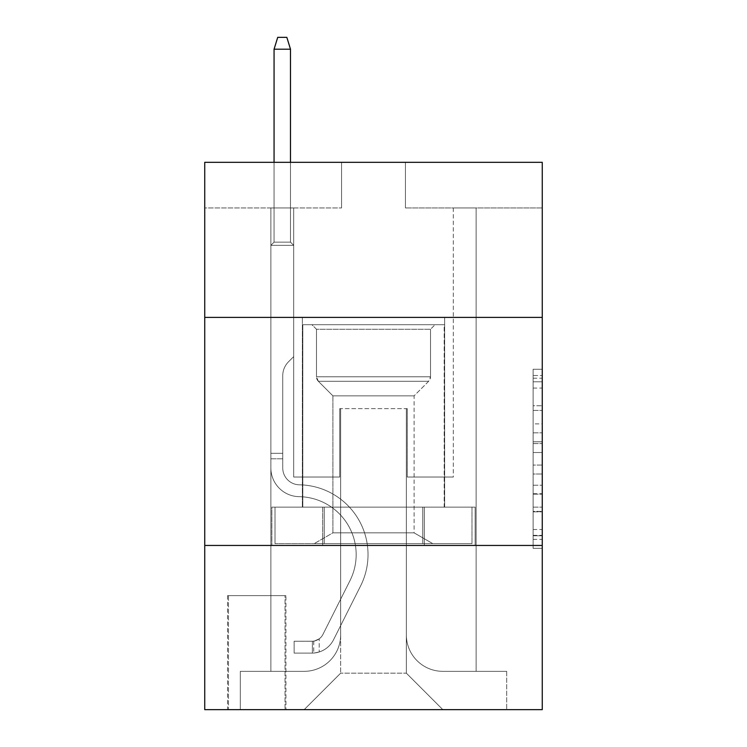 <?xml version="1.0" encoding="UTF-8"?>
<svg xmlns="http://www.w3.org/2000/svg" width="747" height="747" viewBox="0 0 747 747"><rect width="100%" height="100%" fill="white"/><g stroke="black" fill="none" stroke-linecap="round" stroke-linejoin="round"><path stroke-width="0.56" stroke-dasharray="3.73 2.8" d="M533.134 423.876L533.134 452.523L542.257 452.523L542.257 539.381L542.257 378.206L542.257 452.523L533.134 452.523L533.134 375.517L533.134 548.335L533.134 369.251L533.134 535.795L542.257 535.795L533.134 535.795L542.257 535.795L533.134 535.795L533.134 507.148L533.134 548.335L542.257 548.335L542.257 369.251L542.257 535.347L542.257 465.064L533.134 465.064L542.257 465.064L542.257 507.148L542.257 381.792L533.134 381.792L542.257 381.792L542.257 548.335L542.257 378.206L542.257 548.335L533.134 548.335L533.134 369.251L542.257 369.251L542.257 378.206L542.257 369.251L542.257 378.206L542.257 369.251L542.257 375.517L542.257 369.251L533.134 369.251L533.134 381.792L542.257 381.792L533.134 381.792L533.134 423.876L542.257 423.876M444.652 317.4L444.652 507.138L302.348 507.138L444.652 507.138L302.348 507.138L444.652 507.138L444.652 317.4L302.348 317.4L302.348 507.138L302.348 317.4L444.652 317.4M285.924 595.62L227.546 595.62L285.924 595.62L285.924 709.65L227.546 709.65L285.924 709.65M227.546 595.62L227.546 709.65M542.257 441.776L542.257 432.821L542.257 441.776L533.134 441.776L533.134 405.742L533.134 511.844L533.134 485.205L542.257 485.205L533.134 485.205L533.134 548.335L542.257 548.335L533.134 548.335L542.257 548.335L533.134 548.335L533.134 369.251L542.257 369.251L533.134 369.251L542.257 369.251L533.134 369.251L533.134 441.776L542.257 441.776M542.257 545.45L542.257 709.65L204.743 709.65L204.743 545.45L542.257 545.45L542.257 162.323L405.425 162.323L542.257 162.323L542.257 207.937L542.257 162.323L204.743 162.323L341.575 162.323L204.743 162.323L204.743 207.937L341.575 207.937L204.743 207.937L204.743 162.323L204.743 317.4L542.257 317.4L204.743 317.4L204.743 545.45L542.257 545.45L204.743 545.45M270.872 207.937L270.872 671.338L304.169 671.338A36.491 36.491 0 0 0 340.66 634.847L340.66 408.618L340.66 673.159L340.66 408.618L340.66 673.159L340.66 408.618L406.34 408.618L406.34 634.847A36.491 36.491 0 0 0 442.831 671.338L476.128 671.338L476.128 207.937L476.128 671.338L476.128 207.937L476.128 671.338L476.128 207.937L476.128 671.338L476.128 207.937L476.128 671.338L476.128 207.937L476.128 671.338L476.128 207.937L476.128 671.338L476.128 207.937L476.128 671.338L476.128 207.937L476.128 671.338L476.128 207.937L476.128 671.338L476.128 207.937L476.128 671.338L476.128 207.937L476.128 671.338L476.128 207.937L476.128 671.338L506.681 671.338L442.831 671.338L476.128 671.338L442.831 671.338L476.128 671.338L442.831 671.338L476.128 671.338L442.831 671.338L476.128 671.338L442.831 671.338L476.128 671.338L442.831 671.338L476.128 671.338L442.831 671.338L476.128 671.338L442.831 671.338L476.128 671.338L442.831 671.338L476.128 671.338L442.831 671.338L476.128 671.338L442.831 671.338L476.128 671.338L476.128 207.937L453.317 207.937L476.128 207.937L453.317 207.937L476.128 207.937L453.317 207.937L476.128 207.937L453.317 207.937L476.128 207.937L453.317 207.937L476.128 207.937L453.317 207.937L476.128 207.937L453.317 207.937L476.128 207.937L453.317 207.937L476.128 207.937L453.317 207.937L476.128 207.937L453.317 207.937L476.128 207.937L453.317 207.937L476.128 207.937L453.317 207.937L476.128 207.937L453.317 207.937L476.128 207.937L476.128 671.338L442.831 671.338A36.491 36.491 0 0 1 406.34 634.847A36.491 36.491 0 0 0 442.831 671.338A36.491 36.491 0 0 1 406.34 634.847A36.491 36.491 0 0 0 442.831 671.338A36.491 36.491 0 0 1 406.34 634.847A36.491 36.491 0 0 0 442.831 671.338A36.491 36.491 0 0 1 406.34 634.847A36.491 36.491 0 0 0 442.831 671.338A36.491 36.491 0 0 1 406.34 634.847A36.491 36.491 0 0 0 442.831 671.338A36.491 36.491 0 0 1 406.34 634.847A36.491 36.491 0 0 0 442.831 671.338A36.491 36.491 0 0 1 406.34 634.847A36.491 36.491 0 0 0 442.831 671.338A36.491 36.491 0 0 1 406.34 634.847A36.491 36.491 0 0 0 442.831 671.338A36.491 36.491 0 0 1 406.34 634.847A36.491 36.491 0 0 0 442.831 671.338A36.491 36.491 0 0 1 406.34 634.847A36.491 36.491 0 0 0 442.831 671.338A36.491 36.491 0 0 1 406.34 634.847A36.491 36.491 0 0 0 442.831 671.338A36.491 36.491 0 0 1 406.34 634.847L406.34 408.618L406.34 673.159L340.66 673.159L406.34 673.159L442.831 709.65L506.681 709.65L304.169 709.65L442.831 709.65L406.34 673.159L442.831 709.65L406.34 673.159L406.34 408.618L406.34 673.159L406.34 408.618L339.745 408.618L339.745 477.034L293.683 477.034L293.683 207.937L270.872 207.937L270.872 671.338L304.169 671.338A36.491 36.491 0 0 0 340.66 634.847L340.66 408.618L339.745 408.618L339.745 477.034L293.683 477.034L293.683 207.937L270.872 207.937L270.872 671.338L304.169 671.338L240.319 671.338L304.169 671.338L270.872 671.338L270.872 207.937L270.872 671.338L270.872 207.937L270.872 671.338L270.872 207.937L270.872 671.338L270.872 207.937L270.872 671.338L270.872 207.937L270.872 671.338L270.872 207.937L270.872 671.338L270.872 207.937L270.872 671.338L270.872 207.937L270.872 671.338L270.872 207.937L270.872 671.338L270.872 207.937L270.872 671.338L270.872 207.937L293.683 207.937L270.872 207.937L293.683 207.937L270.872 207.937L293.683 207.937L270.872 207.937L293.683 207.937L270.872 207.937L293.683 207.937L270.872 207.937L293.683 207.937L270.872 207.937L293.683 207.937L270.872 207.937L293.683 207.937L270.872 207.937L293.683 207.937L270.872 207.937L293.683 207.937L270.872 207.937L293.683 207.937L270.872 207.937L293.683 207.937L270.872 207.937L270.872 671.338L270.872 207.937M340.66 634.847L340.66 408.618L339.745 408.618L339.745 477.034L293.683 477.034L293.683 207.937L293.683 477.034L293.683 207.937L293.683 477.034L293.683 207.937L293.683 477.034L293.683 207.937L293.683 477.034L293.683 207.937L293.683 477.034L293.683 207.937L293.683 477.034L293.683 207.937L293.683 477.034L293.683 207.937L293.683 477.034L293.683 207.937L293.683 477.034L293.683 207.937L293.683 477.034L293.683 207.937L293.683 477.034L293.683 207.937L293.683 477.034L339.745 477.034L293.683 477.034L339.745 477.034L293.683 477.034L339.745 477.034L293.683 477.034L339.745 477.034L293.683 477.034L339.745 477.034L293.683 477.034L339.745 477.034L293.683 477.034L339.745 477.034L293.683 477.034L339.745 477.034L293.683 477.034L339.745 477.034L293.683 477.034L339.745 477.034L293.683 477.034L339.745 477.034L293.683 477.034L339.745 477.034L339.745 408.618L339.745 477.034L339.745 408.618L339.745 477.034L339.745 408.618L339.745 477.034L339.745 408.618L339.745 477.034L339.745 408.618L339.745 477.034L339.745 408.618L339.745 477.034L339.745 408.618L339.745 477.034L339.745 408.618L339.745 477.034L339.745 408.618L339.745 477.034L339.745 408.618L339.745 477.034L339.745 408.618L339.745 477.034L339.745 408.618L340.66 408.618L339.745 408.618L340.66 408.618L339.745 408.618L340.66 408.618L339.745 408.618L340.66 408.618L339.745 408.618L340.66 408.618L339.745 408.618L340.66 408.618L339.745 408.618L340.66 408.618L339.745 408.618L340.66 408.618L339.745 408.618L340.66 408.618L339.745 408.618L340.66 408.618L339.745 408.618L340.66 408.618L339.745 408.618L340.66 408.618L340.66 634.847A36.491 36.491 0 0 1 304.169 671.338A36.491 36.491 0 0 0 340.66 634.847A36.491 36.491 0 0 1 304.169 671.338A36.491 36.491 0 0 0 340.66 634.847A36.491 36.491 0 0 1 304.169 671.338A36.491 36.491 0 0 0 340.66 634.847A36.491 36.491 0 0 1 304.169 671.338A36.491 36.491 0 0 0 340.66 634.847A36.491 36.491 0 0 1 304.169 671.338A36.491 36.491 0 0 0 340.66 634.847A36.491 36.491 0 0 1 304.169 671.338A36.491 36.491 0 0 0 340.66 634.847A36.491 36.491 0 0 1 304.169 671.338A36.491 36.491 0 0 0 340.66 634.847A36.491 36.491 0 0 1 304.169 671.338A36.491 36.491 0 0 0 340.66 634.847A36.491 36.491 0 0 1 304.169 671.338A36.491 36.491 0 0 0 340.66 634.847A36.491 36.491 0 0 1 304.169 671.338A36.491 36.491 0 0 0 340.66 634.847A36.491 36.491 0 0 1 304.169 671.338A36.491 36.491 0 0 0 340.66 634.847M542.257 207.937L405.425 207.937L542.257 207.937M228.461 709.65L285.018 709.65L228.461 709.65L228.461 595.62L285.018 595.62L285.018 709.65L285.018 595.62L228.461 595.62L228.461 709.65M240.319 709.65L304.169 709.65L340.66 673.159L304.169 709.65L340.66 673.159L304.169 709.65L240.319 709.65L240.319 671.338L240.319 709.65M407.255 408.618L406.34 408.618L407.255 408.618L406.34 408.618L407.255 408.618L406.34 408.618L407.255 408.618L406.34 408.618L407.255 408.618L406.34 408.618L407.255 408.618L406.34 408.618L407.255 408.618L406.34 408.618L407.255 408.618L406.34 408.618L407.255 408.618L406.34 408.618L407.255 408.618L406.34 408.618L407.255 408.618L406.34 408.618L407.255 408.618L406.34 408.618L407.255 408.618L406.34 408.618L407.255 408.618L407.255 477.034L407.255 408.618M405.425 207.937L405.425 162.323L405.425 207.937M341.575 207.937L341.575 162.323L341.575 207.937M506.681 671.338L506.681 709.65L506.681 671.338M453.317 207.937L453.317 477.034L407.255 477.034L453.317 477.034L407.255 477.034L453.317 477.034L407.255 477.034L453.317 477.034L407.255 477.034L453.317 477.034L407.255 477.034L453.317 477.034L407.255 477.034L453.317 477.034L407.255 477.034L453.317 477.034L407.255 477.034L453.317 477.034L407.255 477.034L453.317 477.034L407.255 477.034L453.317 477.034L407.255 477.034L453.317 477.034L407.255 477.034L453.317 477.034L407.255 477.034L453.317 477.034L453.317 207.937M475.148 545.45L271.852 545.45L475.148 545.45L475.148 507.138L271.852 507.138L424.324 507.138L424.324 545.45L424.324 507.138L322.676 507.138L322.676 545.45L322.676 507.138L271.852 507.138L271.852 545.45L271.852 507.138L475.148 507.138L475.148 545.45M542.257 317.4L204.743 317.4M322.676 507.138L322.676 545.45L322.676 507.138M424.324 507.138L424.324 545.45L424.324 507.138M533.134 452.523L542.257 452.523L533.134 452.523M533.134 375.517L533.134 369.251L533.134 375.517L542.257 375.517L533.134 375.517M533.134 511.396L533.134 474.018L533.134 511.396L542.257 511.396L533.134 511.396M533.134 474.018L533.134 465.064L542.257 465.064L533.134 465.064L533.134 474.018L542.257 474.018L533.134 474.018M533.134 405.742L533.134 381.792L533.134 405.742L542.257 405.742L533.134 405.742M533.134 369.251L542.257 369.251L533.134 369.251L533.134 378.206L533.134 369.251L542.257 369.251M533.134 548.335L542.257 548.335L533.134 548.335L533.134 539.381L533.134 548.335M282.74 453.317L282.74 458.789L270.872 458.789L270.872 453.317L270.872 467.939L270.872 245.333L293.683 245.333L270.872 245.333L274.065 242.14L290.49 242.14L274.065 242.14L270.872 245.333L293.683 245.333L293.683 356.627L288.538 361.763A19.824 19.824 0 0 0 282.74 375.778A19.824 19.824 0 0 1 288.538 361.763L293.683 356.627L293.683 245.333L270.872 245.333L274.065 242.14L290.49 242.14L293.683 245.333L270.872 245.333L293.683 245.333L290.49 242.14L274.065 242.14L270.872 245.333L274.065 242.14L290.49 242.14L293.683 245.333L270.872 245.333L293.683 245.333L293.683 356.627L288.538 361.763A19.824 19.824 0 0 0 282.74 375.778A19.824 19.824 0 0 1 288.538 361.763L293.683 356.627L293.683 245.333L270.872 245.333L274.065 242.14L270.872 245.333L293.683 245.333L270.872 245.333L274.065 242.14L290.49 242.14L274.065 242.14L270.872 245.333L293.683 245.333L290.49 242.14L293.683 245.333L270.872 245.333L274.065 242.14L290.49 242.14L274.065 242.14L270.872 245.333L293.683 245.333L293.683 356.627L288.538 361.763A19.824 19.824 0 0 0 282.74 375.778A19.824 19.824 0 0 1 288.538 361.763L293.683 356.627L293.683 245.333L270.872 245.333L274.065 242.14L290.49 242.14L293.683 245.333L270.872 245.333L293.683 245.333L290.49 242.14L274.065 242.14L270.872 245.333L274.065 242.14L290.49 242.14L293.683 245.333L270.872 245.333L293.683 245.333L293.683 356.627L288.538 361.763A19.824 19.824 0 0 0 282.74 375.778A19.824 19.824 0 0 1 288.538 361.763L293.683 356.627L293.683 245.333L270.872 245.333L274.065 242.14L270.872 245.333L293.683 245.333L270.872 245.333L274.065 242.14L290.49 242.14L274.065 242.14L270.872 245.333L293.683 245.333L290.49 242.14L293.683 245.333L270.872 245.333L274.065 242.14L290.49 242.14L274.065 242.14L270.872 245.333L293.683 245.333L293.683 356.627L288.538 361.763A19.824 19.824 0 0 0 282.74 375.778A19.824 19.824 0 0 1 288.538 361.763L293.683 356.627L293.683 245.333L270.872 245.333L274.065 242.14L290.49 242.14L293.683 245.333L270.872 245.333L293.683 245.333L290.49 242.14L274.065 242.14L270.872 245.333L274.065 242.14L290.49 242.14L293.683 245.333L270.872 245.333L270.872 467.939A28.731 28.731 0 0 0 299.155 496.671A28.731 28.731 0 0 1 270.872 467.939L270.872 245.333L270.872 467.939A28.731 28.731 0 0 0 299.155 496.671A28.731 28.731 0 0 1 270.872 467.939L270.872 245.333L270.872 467.939A28.731 28.731 0 0 0 299.155 496.671A28.731 28.731 0 0 1 270.872 467.939L270.872 245.333L270.872 467.939A28.731 28.731 0 0 0 299.155 496.671A57.93 57.93 0 0 1 349.998 580.606A57.93 57.93 0 0 0 299.155 496.671A28.731 28.731 0 0 1 270.872 467.939L270.872 245.333L270.872 467.939A28.731 28.731 0 0 0 299.155 496.671A28.731 28.731 0 0 1 270.872 467.939L270.872 245.333L293.683 245.333L293.683 356.627L288.538 361.763A19.824 19.824 0 0 0 282.74 375.778A19.824 19.824 0 0 1 288.538 361.763L293.683 356.627L293.683 245.333L270.872 245.333L270.872 467.939A28.731 28.731 0 0 0 299.155 496.671A28.731 28.731 0 0 1 270.872 467.939L270.872 245.333L293.683 245.333L290.49 242.14L274.065 242.14L270.872 245.333L293.683 245.333L293.683 356.627L288.538 361.763A19.824 19.824 0 0 0 282.74 375.778A19.824 19.824 0 0 1 288.538 361.763L293.683 356.627L293.683 245.333L270.872 245.333L270.872 467.939A28.731 28.731 0 0 0 299.155 496.671A57.93 57.93 0 0 1 349.998 580.606A57.93 57.93 0 0 0 299.155 496.671A28.731 28.731 0 0 1 270.872 467.939L270.872 245.333L293.683 245.333L290.49 242.14L293.683 245.333L293.683 356.627L288.538 361.763A19.824 19.824 0 0 0 282.74 375.778A19.824 19.824 0 0 1 288.538 361.763L293.683 356.627L293.683 245.333L270.872 245.333L270.872 467.939A28.731 28.731 0 0 0 299.155 496.671A28.731 28.731 0 0 1 270.872 467.939L270.872 245.333L293.683 245.333L290.49 242.14L274.065 242.14L290.49 242.14L293.683 245.333L270.872 245.333L293.683 245.333L293.683 356.627L288.538 361.763A19.824 19.824 0 0 0 282.74 375.778A19.824 19.824 0 0 1 288.538 361.763L293.683 356.627L293.683 245.333L270.872 245.333L270.872 467.939A28.731 28.731 0 0 0 299.155 496.671A28.731 28.731 0 0 1 270.872 467.939L270.872 245.333L293.683 245.333L290.49 242.14L274.065 242.14L270.872 245.333L293.683 245.333L293.683 356.627L288.538 361.763A19.824 19.824 0 0 0 282.74 375.778A19.824 19.824 0 0 1 288.538 361.763L293.683 356.627L293.683 245.333L270.872 245.333L270.872 467.939A28.731 28.731 0 0 0 299.155 496.671A57.93 57.93 0 0 1 349.998 580.606A57.93 57.93 0 0 0 299.155 496.671A28.731 28.731 0 0 1 270.872 467.939L270.872 245.333L293.683 245.333L290.49 242.14L293.683 245.333L293.683 356.627L288.538 361.763A19.824 19.824 0 0 0 282.74 375.778A19.824 19.824 0 0 1 288.538 361.763L293.683 356.627L293.683 245.333L270.872 245.333L270.872 467.939A28.731 28.731 0 0 0 299.155 496.671A28.731 28.731 0 0 1 270.872 467.939L270.872 245.333L293.683 245.333L290.49 242.14L274.065 242.14L290.49 242.14L293.683 245.333L270.872 245.333L293.683 245.333L293.683 356.627L288.538 361.763A19.824 19.824 0 0 0 282.74 375.778A19.824 19.824 0 0 1 288.538 361.763L293.683 356.627L293.683 245.333L270.872 245.333L270.872 467.939A28.731 28.731 0 0 0 299.155 496.671A28.731 28.731 0 0 1 270.872 467.939L270.872 245.333L293.683 245.333L290.49 242.14L274.065 242.14L270.872 245.333L293.683 245.333L293.683 356.627L288.538 361.763A19.824 19.824 0 0 0 282.74 375.778A19.824 19.824 0 0 1 288.538 361.763L293.683 356.627L293.683 245.333L270.872 245.333L270.872 467.939L270.872 458.789L282.74 458.789L282.74 453.317L270.872 453.317L282.74 453.317L282.74 467.939L282.74 375.778L282.74 467.939A16.873 16.873 0 0 0 299.342 484.812A16.873 16.873 0 0 1 282.74 467.939L282.74 375.778L282.74 467.939L282.74 453.317L270.872 453.317L282.74 453.317L282.74 467.939A16.873 16.873 0 0 0 299.342 484.812A16.873 16.873 0 0 1 282.74 467.939L282.74 375.778L282.74 467.939A16.873 16.873 0 0 0 299.342 484.812A16.873 16.873 0 0 1 282.74 467.939L282.74 375.778L282.74 467.939L282.74 453.317L270.872 453.317L282.74 453.317L282.74 467.939A16.873 16.873 0 0 0 299.342 484.812A69.788 69.788 0 0 1 360.596 585.928A69.788 69.788 0 0 0 299.342 484.812A16.873 16.873 0 0 1 282.74 467.939L282.74 375.778L282.74 467.939A16.873 16.873 0 0 0 299.342 484.812A16.873 16.873 0 0 1 282.74 467.939L282.74 375.778L282.74 467.939L282.74 453.317L270.872 453.317L282.74 453.317L282.74 467.939A16.873 16.873 0 0 0 299.342 484.812A16.873 16.873 0 0 1 282.74 467.939L282.74 375.778L282.74 467.939A16.873 16.873 0 0 0 299.342 484.812A69.788 69.788 0 0 1 360.596 585.928A69.788 69.788 0 0 0 299.342 484.812A16.873 16.873 0 0 1 282.74 467.939L282.74 375.778L282.74 467.939L282.74 453.317L270.872 453.317L282.74 453.317L282.74 467.939A16.873 16.873 0 0 0 299.342 484.812A16.873 16.873 0 0 1 282.74 467.939L282.74 375.778L282.74 467.939A16.873 16.873 0 0 0 299.342 484.812A16.873 16.873 0 0 1 282.74 467.939L282.74 375.778L282.74 467.939L282.74 453.317L270.872 453.317L282.74 453.317L282.74 467.939A16.873 16.873 0 0 0 299.342 484.812A69.788 69.788 0 0 1 360.596 585.928A69.788 69.788 0 0 0 299.342 484.812A16.873 16.873 0 0 1 282.74 467.939L282.74 375.778L282.74 467.939A16.873 16.873 0 0 0 299.342 484.812A16.873 16.873 0 0 1 282.74 467.939L282.74 375.778L282.74 467.939L282.74 453.317L270.872 453.317M312.386 653.093A24.175 24.175 0 0 0 333.526 639.777L360.596 585.928A69.788 69.788 0 0 0 299.342 484.812A16.873 16.873 0 0 1 282.74 467.939A16.873 16.873 0 0 0 299.342 484.812A69.788 69.788 0 0 1 360.596 585.928A69.788 69.788 0 0 0 299.342 484.812A16.873 16.873 0 0 1 282.74 467.939L282.74 375.778L282.74 467.939A16.873 16.873 0 0 0 299.342 484.812A16.873 16.873 0 0 1 282.74 467.939A16.873 16.873 0 0 0 299.342 484.812A69.788 69.788 0 0 1 360.596 585.928A69.788 69.788 0 0 0 299.342 484.812A16.873 16.873 0 0 1 282.74 467.939A16.873 16.873 0 0 0 299.342 484.812A16.873 16.873 0 0 1 282.74 467.939A16.873 16.873 0 0 0 299.342 484.812A69.788 69.788 0 0 1 360.596 585.928L333.526 639.777L360.596 585.928A69.788 69.788 0 0 0 299.342 484.812A16.873 16.873 0 0 1 282.74 467.939A16.873 16.873 0 0 0 299.342 484.812A69.788 69.788 0 0 1 360.596 585.928A69.788 69.788 0 0 0 299.342 484.812A16.873 16.873 0 0 1 282.74 467.939A16.873 16.873 0 0 0 299.342 484.812A16.873 16.873 0 0 1 282.74 467.939A16.873 16.873 0 0 0 299.342 484.812A69.788 69.788 0 0 1 360.596 585.928A69.788 69.788 0 0 0 299.342 484.812A16.873 16.873 0 0 1 282.74 467.939A16.873 16.873 0 0 0 299.342 484.812A69.788 69.788 0 0 1 360.596 585.928L333.526 639.777A24.175 24.175 0 0 1 319.221 651.963A24.175 24.175 0 0 0 333.526 639.777L360.596 585.928A69.788 69.788 0 0 0 299.342 484.812A16.873 16.873 0 0 1 282.74 467.939A16.873 16.873 0 0 0 299.342 484.812A16.873 16.873 0 0 1 282.74 467.939A16.873 16.873 0 0 0 299.342 484.812A69.788 69.788 0 0 1 360.596 585.928A69.788 69.788 0 0 0 299.342 484.812A16.873 16.873 0 0 1 282.74 467.939A16.873 16.873 0 0 0 299.342 484.812A69.788 69.788 0 0 1 360.596 585.928A69.788 69.788 0 0 0 299.342 484.812A16.873 16.873 0 0 1 282.74 467.939A16.873 16.873 0 0 0 299.342 484.812A16.873 16.873 0 0 1 282.74 467.939A16.873 16.873 0 0 0 299.342 484.812A69.788 69.788 0 0 1 360.596 585.928L333.526 639.777L360.596 585.928A69.788 69.788 0 0 0 299.342 484.812A16.873 16.873 0 0 1 282.74 467.939A16.873 16.873 0 0 0 299.342 484.812A69.788 69.788 0 0 1 360.596 585.928A69.788 69.788 0 0 0 299.342 484.812A69.788 69.788 0 0 1 360.596 585.928L333.526 639.777L360.596 585.928A69.788 69.788 0 0 0 299.342 484.812A69.788 69.788 0 0 1 360.596 585.928A69.788 69.788 0 0 0 299.342 484.812A69.788 69.788 0 0 1 360.596 585.928L333.526 639.777A24.175 24.175 0 0 1 319.221 651.963C312.199 653.457 312.199 653.457 319.221 651.963C312.199 653.457 312.199 653.457 319.221 651.963A24.175 24.175 0 0 0 333.526 639.777L360.596 585.928A69.788 69.788 0 0 0 299.342 484.812A69.788 69.788 0 0 1 360.596 585.928L333.526 639.777L360.596 585.928A69.788 69.788 0 0 0 299.342 484.812A69.788 69.788 0 0 1 360.596 585.928A69.788 69.788 0 0 0 299.342 484.812A69.788 69.788 0 0 1 360.596 585.928L333.526 639.777L360.596 585.928A69.788 69.788 0 0 0 299.342 484.812A69.788 69.788 0 0 1 360.596 585.928L333.526 639.777A24.175 24.175 0 0 1 319.221 651.963C312.199 653.457 312.199 653.457 319.221 651.963C312.199 653.457 312.199 653.457 319.221 651.963A24.175 24.175 0 0 0 333.526 639.777L360.596 585.928A69.788 69.788 0 0 0 299.342 484.812A69.788 69.788 0 0 1 360.596 585.928A69.788 69.788 0 0 0 299.342 484.812A69.788 69.788 0 0 1 360.596 585.928L333.526 639.777L360.596 585.928A69.788 69.788 0 0 0 299.342 484.812A69.788 69.788 0 0 1 360.596 585.928L333.526 639.777L360.596 585.928A69.788 69.788 0 0 0 299.342 484.812A69.788 69.788 0 0 1 360.596 585.928A69.788 69.788 0 0 0 299.342 484.812A69.788 69.788 0 0 1 360.596 585.928L333.526 639.777A24.175 24.175 0 0 1 319.221 651.963C312.199 653.457 312.199 653.457 319.221 651.963C312.199 653.457 312.199 653.457 319.221 651.963A24.175 24.175 0 0 0 333.526 639.777L360.596 585.928A69.788 69.788 0 0 0 299.342 484.812A69.788 69.788 0 0 1 360.596 585.928L333.526 639.777A24.175 24.175 0 0 1 319.221 651.963C312.199 653.457 312.199 653.457 319.221 651.963C312.199 653.457 312.199 653.457 319.221 651.963A24.175 24.175 0 0 0 333.526 639.777L360.596 585.928L333.526 639.777A24.175 24.175 0 0 1 319.221 651.963C312.199 653.457 312.199 653.457 319.221 651.963C312.199 653.457 312.199 653.457 319.221 651.963A24.175 24.175 0 0 0 333.526 639.777L360.596 585.928L333.526 639.777A24.175 24.175 0 0 1 319.221 651.963C312.199 653.457 312.199 653.457 319.221 651.963C312.199 653.457 312.199 653.457 319.221 651.963A24.175 24.175 0 0 0 333.526 639.777L360.596 585.928L333.526 639.777A24.175 24.175 0 0 1 319.221 651.963C312.199 653.457 312.199 653.457 319.221 651.963C312.199 653.457 312.199 653.457 319.221 651.963A24.175 24.175 0 0 0 333.526 639.777L360.596 585.928L333.526 639.777A24.175 24.175 0 0 1 319.221 651.963C312.199 653.457 312.199 653.457 319.221 651.963C312.199 653.457 312.199 653.457 319.221 651.963A24.175 24.175 0 0 0 333.526 639.777L360.596 585.928L333.526 639.777A24.175 24.175 0 0 1 319.221 651.963C312.199 653.457 312.199 653.457 319.221 651.963C312.199 653.457 312.199 653.457 319.221 651.963A24.175 24.175 0 0 0 333.526 639.777L360.596 585.928L333.526 639.777A24.175 24.175 0 0 1 319.221 651.963C312.199 653.457 312.199 653.457 319.221 651.963C312.199 653.457 312.199 653.457 319.221 651.963A24.175 24.175 0 0 0 333.526 639.777L360.596 585.928L333.526 639.777A24.175 24.175 0 0 1 319.221 651.963C312.199 653.457 312.199 653.457 319.221 651.963C312.199 653.457 312.199 653.457 319.221 651.963A24.175 24.175 0 0 0 333.526 639.777L360.596 585.928L333.526 639.777A24.175 24.175 0 0 1 319.221 651.963C312.199 653.457 312.199 653.457 319.221 651.963C312.199 653.457 312.199 653.457 319.221 651.963A24.175 24.175 0 0 0 333.526 639.777A24.175 24.175 0 0 1 312.386 653.093L312.386 641.225A12.316 12.316 0 0 0 322.928 634.446L349.998 580.606A57.93 57.93 0 0 0 299.155 496.671A57.93 57.93 0 0 1 349.998 580.606A57.93 57.93 0 0 0 299.155 496.671A28.731 28.731 0 0 1 270.872 467.939A28.731 28.731 0 0 0 299.155 496.671A28.731 28.731 0 0 1 270.872 467.939A28.731 28.731 0 0 0 299.155 496.671A57.93 57.93 0 0 1 349.998 580.606A57.93 57.93 0 0 0 299.155 496.671A28.731 28.731 0 0 1 270.872 467.939A28.731 28.731 0 0 0 299.155 496.671A28.731 28.731 0 0 1 270.872 467.939A28.731 28.731 0 0 0 299.155 496.671A57.93 57.93 0 0 1 349.998 580.606L322.928 634.446L349.998 580.606A57.93 57.93 0 0 0 299.155 496.671A28.731 28.731 0 0 1 270.872 467.939A28.731 28.731 0 0 0 299.155 496.671A57.93 57.93 0 0 1 349.998 580.606A57.93 57.93 0 0 0 299.155 496.671A28.731 28.731 0 0 1 270.872 467.939A28.731 28.731 0 0 0 299.155 496.671A28.731 28.731 0 0 1 270.872 467.939A28.731 28.731 0 0 0 299.155 496.671A57.93 57.93 0 0 1 349.998 580.606A57.93 57.93 0 0 0 299.155 496.671A28.731 28.731 0 0 1 270.872 467.939A28.731 28.731 0 0 0 299.155 496.671A57.93 57.93 0 0 1 349.998 580.606L322.928 634.446A12.316 12.316 0 0 1 319.221 638.834C312.311 642.009 312.311 642.009 319.221 638.834C312.311 642.009 312.311 642.009 319.221 638.834A12.316 12.316 0 0 0 322.928 634.446L349.998 580.606A57.93 57.93 0 0 0 299.155 496.671A28.731 28.731 0 0 1 270.872 467.939A28.731 28.731 0 0 0 299.155 496.671A28.731 28.731 0 0 1 270.872 467.939A28.731 28.731 0 0 0 299.155 496.671A57.93 57.93 0 0 1 349.998 580.606A57.93 57.93 0 0 0 299.155 496.671A28.731 28.731 0 0 1 270.872 467.939A28.731 28.731 0 0 0 299.155 496.671A57.93 57.93 0 0 1 349.998 580.606A57.93 57.93 0 0 0 299.155 496.671A28.731 28.731 0 0 1 270.872 467.939A28.731 28.731 0 0 0 299.155 496.671A28.731 28.731 0 0 1 270.872 467.939A28.731 28.731 0 0 0 299.155 496.671A57.93 57.93 0 0 1 349.998 580.606L322.928 634.446L349.998 580.606A57.93 57.93 0 0 0 299.155 496.671A28.731 28.731 0 0 1 270.872 467.939A28.731 28.731 0 0 0 299.155 496.671A57.93 57.93 0 0 1 349.998 580.606A57.93 57.93 0 0 0 299.155 496.671A57.93 57.93 0 0 1 349.998 580.606L322.928 634.446L349.998 580.606A57.93 57.93 0 0 0 299.155 496.671A57.93 57.93 0 0 1 349.998 580.606A57.93 57.93 0 0 0 299.155 496.671A57.93 57.93 0 0 1 349.998 580.606L322.928 634.446A12.316 12.316 0 0 1 319.221 638.834C312.311 642.009 312.311 642.009 319.221 638.834C312.311 642.009 312.311 642.009 319.221 638.834A12.316 12.316 0 0 0 322.928 634.446L349.998 580.606A57.93 57.93 0 0 0 299.155 496.671A57.93 57.93 0 0 1 349.998 580.606L322.928 634.446L349.998 580.606A57.93 57.93 0 0 0 299.155 496.671A57.93 57.93 0 0 1 349.998 580.606A57.93 57.93 0 0 0 299.155 496.671A57.93 57.93 0 0 1 349.998 580.606L322.928 634.446L349.998 580.606A57.93 57.93 0 0 0 299.155 496.671A57.93 57.93 0 0 1 349.998 580.606L322.928 634.446A12.316 12.316 0 0 1 319.221 638.834C312.311 642.009 312.311 642.009 319.221 638.834C312.311 642.009 312.311 642.009 319.221 638.834A12.316 12.316 0 0 0 322.928 634.446L349.998 580.606A57.93 57.93 0 0 0 299.155 496.671A57.93 57.93 0 0 1 349.998 580.606A57.93 57.93 0 0 0 299.155 496.671A57.93 57.93 0 0 1 349.998 580.606L322.928 634.446L349.998 580.606A57.93 57.93 0 0 0 299.155 496.671A57.93 57.93 0 0 1 349.998 580.606L322.928 634.446L349.998 580.606A57.93 57.93 0 0 0 299.155 496.671A57.93 57.93 0 0 1 349.998 580.606A57.93 57.93 0 0 0 299.155 496.671A57.93 57.93 0 0 1 349.998 580.606L322.928 634.446A12.316 12.316 0 0 1 319.221 638.834C312.311 642.009 312.311 642.009 319.221 638.834C312.311 642.009 312.311 642.009 319.221 638.834A12.316 12.316 0 0 0 322.928 634.446L349.998 580.606A57.93 57.93 0 0 0 299.155 496.671A57.93 57.93 0 0 1 349.998 580.606L322.928 634.446A12.316 12.316 0 0 1 319.221 638.834C312.311 642.009 312.311 642.009 319.221 638.834C312.311 642.009 312.311 642.009 319.221 638.834A12.316 12.316 0 0 0 322.928 634.446L349.998 580.606L322.928 634.446A12.316 12.316 0 0 1 319.221 638.834C312.311 642.009 312.311 642.009 319.221 638.834C312.311 642.009 312.311 642.009 319.221 638.834A12.316 12.316 0 0 0 322.928 634.446L349.998 580.606L322.928 634.446A12.316 12.316 0 0 1 319.221 638.834C312.311 642.009 312.311 642.009 319.221 638.834C312.311 642.009 312.311 642.009 319.221 638.834A12.316 12.316 0 0 0 322.928 634.446L349.998 580.606L322.928 634.446A12.316 12.316 0 0 1 319.221 638.834C312.311 642.009 312.311 642.009 319.221 638.834C312.311 642.009 312.311 642.009 319.221 638.834A12.316 12.316 0 0 0 322.928 634.446L349.998 580.606L322.928 634.446A12.316 12.316 0 0 1 319.221 638.834C312.311 642.009 312.311 642.009 319.221 638.834C312.311 642.009 312.311 642.009 319.221 638.834A12.316 12.316 0 0 0 322.928 634.446L349.998 580.606L322.928 634.446A12.316 12.316 0 0 1 319.221 638.834C312.311 642.009 312.311 642.009 319.221 638.834C312.311 642.009 312.311 642.009 319.221 638.834A12.316 12.316 0 0 0 322.928 634.446L349.998 580.606L322.928 634.446A12.316 12.316 0 0 1 319.221 638.834C312.311 642.009 312.311 642.009 319.221 638.834C312.311 642.009 312.311 642.009 319.221 638.834A12.316 12.316 0 0 0 322.928 634.446L349.998 580.606L322.928 634.446A12.316 12.316 0 0 1 319.221 638.834C312.311 642.009 312.311 642.009 319.221 638.834C312.311 642.009 312.311 642.009 319.221 638.834A12.316 12.316 0 0 0 322.928 634.446L349.998 580.606L322.928 634.446A12.316 12.316 0 0 1 319.221 638.834C312.311 642.009 312.311 642.009 319.221 638.834C312.311 642.009 312.311 642.009 319.221 638.834A12.316 12.316 0 0 0 322.928 634.446A12.316 12.316 0 0 1 312.386 641.225L312.386 653.093L294.141 653.093L312.386 653.093A24.175 24.175 0 0 0 333.526 639.777A24.175 24.175 0 0 1 312.386 653.093L312.386 641.225L294.141 641.234L312.386 641.225A12.316 12.316 0 0 0 322.928 634.446A12.316 12.316 0 0 1 312.386 641.225L312.386 653.093L294.141 653.093L294.141 641.234L294.141 653.093L312.386 653.093A24.175 24.175 0 0 0 333.526 639.777A24.175 24.175 0 0 1 312.386 653.093L312.386 641.225L294.141 641.234L312.386 641.225A12.316 12.316 0 0 0 322.928 634.446A12.316 12.316 0 0 1 312.386 641.225L312.386 653.093L294.141 653.093L294.141 641.234L294.141 653.093L312.386 653.093A24.175 24.175 0 0 0 333.526 639.777A24.175 24.175 0 0 1 312.386 653.093L312.386 641.225L294.141 641.234L312.386 641.225A12.316 12.316 0 0 0 322.928 634.446A12.316 12.316 0 0 1 312.386 641.225L312.386 653.093L294.141 653.093L294.141 641.234L294.141 653.093L312.386 653.093A24.175 24.175 0 0 0 333.526 639.777A24.175 24.175 0 0 1 312.386 653.093L312.386 641.225L294.141 641.234L312.386 641.225A12.316 12.316 0 0 0 322.928 634.446A12.316 12.316 0 0 1 312.386 641.225L312.386 653.093L294.141 653.093L294.141 641.234L294.141 653.093L312.386 653.093A24.175 24.175 0 0 0 333.526 639.777A24.175 24.175 0 0 1 312.386 653.093L312.386 641.225L294.141 641.234L312.386 641.225A12.316 12.316 0 0 0 322.928 634.446A12.316 12.316 0 0 1 312.386 641.225L312.386 653.093L294.141 653.093L294.141 641.234L294.141 653.093L312.386 653.093A24.175 24.175 0 0 0 333.526 639.777A24.175 24.175 0 0 1 312.386 653.093L312.386 641.225L294.141 641.234L312.386 641.225A12.316 12.316 0 0 0 322.928 634.446A12.316 12.316 0 0 1 312.386 641.225L312.386 653.093L294.141 653.093L294.141 641.234L294.141 653.093L312.386 653.093A24.175 24.175 0 0 0 333.526 639.777A24.175 24.175 0 0 1 312.386 653.093L312.386 641.225L294.141 641.234L312.386 641.225A12.316 12.316 0 0 0 322.928 634.446A12.316 12.316 0 0 1 312.386 641.225L312.386 653.093L294.141 653.093L294.141 641.234L294.141 653.093L312.386 653.093A24.175 24.175 0 0 0 333.526 639.777A24.175 24.175 0 0 1 312.386 653.093L312.386 641.225L294.141 641.234L312.386 641.225A12.316 12.316 0 0 0 322.928 634.446A12.316 12.316 0 0 1 312.386 641.225L312.386 653.093L294.141 653.093L294.141 641.234L294.141 653.093L312.386 653.093A24.175 24.175 0 0 0 333.526 639.777A24.175 24.175 0 0 1 312.386 653.093L312.386 641.225L294.141 641.234L312.386 641.225A12.316 12.316 0 0 0 322.928 634.446A12.316 12.316 0 0 1 312.386 641.225L312.386 653.093L294.141 653.093L294.141 641.234L294.141 653.093L312.386 653.093A24.175 24.175 0 0 0 333.526 639.777A24.175 24.175 0 0 1 312.386 653.093L312.386 641.225L294.141 641.234L312.386 641.225A12.316 12.316 0 0 0 322.928 634.446A12.316 12.316 0 0 1 312.386 641.225L312.386 653.093L294.141 653.093L294.141 641.234L294.141 653.093L312.386 653.093A24.175 24.175 0 0 0 333.526 639.777A24.175 24.175 0 0 1 312.386 653.093L312.386 641.225L294.141 641.234L312.386 641.225A12.316 12.316 0 0 0 322.928 634.446A12.316 12.316 0 0 1 312.386 641.225L312.386 653.093L294.141 653.093L294.141 641.234L294.141 653.093L312.386 653.093A24.175 24.175 0 0 0 333.526 639.777A24.175 24.175 0 0 1 312.386 653.093L312.386 641.225L294.141 641.234L312.386 641.225A12.316 12.316 0 0 0 322.928 634.446A12.316 12.316 0 0 1 312.386 641.225L312.386 653.093L294.141 653.093L294.141 641.234L294.141 653.093L312.386 653.093M274.065 49.209L290.49 49.209L286.839 37.35L290.49 49.209L286.839 37.35L277.716 37.35L274.065 49.209L274.065 242.14L274.065 49.209L290.49 49.209L290.49 242.14L293.683 245.333L290.49 242.14L290.49 49.209L274.065 49.209L277.716 37.35L286.839 37.35L277.716 37.35L274.065 49.209L274.065 242.14L274.065 49.209L290.49 49.209L286.839 37.35L290.49 49.209L290.49 242.14L290.49 49.209L274.065 49.209L277.716 37.35L286.839 37.35L277.716 37.35L274.065 49.209L274.065 242.14L274.065 49.209L290.49 49.209L286.839 37.35L290.49 49.209L290.49 242.14L290.49 49.209L274.065 49.209L277.716 37.35L286.839 37.35L277.716 37.35L274.065 49.209L274.065 242.14L274.065 49.209L290.49 49.209L286.839 37.35L290.49 49.209L290.49 242.14L290.49 49.209L274.065 49.209L277.716 37.35L286.839 37.35L277.716 37.35L274.065 49.209L274.065 242.14L274.065 49.209L290.49 49.209L286.839 37.35L290.49 49.209L290.49 242.14L290.49 49.209L274.065 49.209L277.716 37.35L286.839 37.35L277.716 37.35L274.065 49.209L274.065 242.14L274.065 49.209L290.49 49.209L286.839 37.35L290.49 49.209L290.49 242.14L290.49 49.209L274.065 49.209L277.716 37.35L286.839 37.35L277.716 37.35L274.065 49.209L274.065 242.14L274.065 49.209L290.49 49.209L286.839 37.35L290.49 49.209L290.49 242.14L290.49 49.209L274.065 49.209L277.716 37.35L286.839 37.35L277.716 37.35L274.065 49.209L274.065 242.14L274.065 49.209L290.49 49.209L286.839 37.35L290.49 49.209L290.49 242.14L290.49 49.209L274.065 49.209L277.716 37.35L286.839 37.35L277.716 37.35L274.065 49.209L274.065 242.14L274.065 49.209L290.49 49.209L286.839 37.35L290.49 49.209L290.49 242.14L290.49 49.209L274.065 49.209L277.716 37.35L286.839 37.35L277.716 37.35L274.065 49.209L274.065 242.14L274.065 49.209L290.49 49.209L286.839 37.35L290.49 49.209L290.49 242.14L290.49 49.209L274.065 49.209L277.716 37.35L286.839 37.35L277.716 37.35L274.065 49.209L274.065 242.14L274.065 49.209L290.49 49.209L286.839 37.35L290.49 49.209L290.49 242.14L290.49 49.209L274.065 49.209L277.716 37.35L286.839 37.35L277.716 37.35L274.065 49.209L274.065 242.14L274.065 49.209L290.49 49.209L286.839 37.35L290.49 49.209L290.49 242.14L290.49 49.209L274.065 49.209L277.716 37.35L286.839 37.35L277.716 37.35L274.065 49.209L274.065 162.323M316.485 329.259L311.929 324.693L435.071 324.693L311.929 324.693L435.071 324.693L311.929 324.693L316.485 329.259L430.515 329.259L435.071 324.693L430.515 329.259L316.485 329.259L430.515 329.259L316.485 329.259L316.485 376.787L430.515 376.787L430.515 329.259L430.515 376.787L316.485 376.787L430.515 376.787L316.485 376.787L316.485 329.259M414.09 532.835L432.793 543.629L314.207 543.629L432.793 543.629L314.207 543.629L432.793 543.629L414.09 532.835L332.91 532.835L314.207 543.629L332.91 532.835L414.09 532.835L332.91 532.835L414.09 532.835L414.09 395.845L428.647 381.297A6.387 6.387 0 0 0 430.515 376.787L428.647 381.297L318.353 381.297A6.387 6.387 0 0 1 316.485 376.787L318.353 381.297L428.647 381.297L318.353 381.297L428.647 381.297L414.09 395.845L332.91 395.845L332.91 532.835L332.91 395.845L414.09 395.845L332.91 395.845L318.353 381.297L332.91 395.845L414.09 395.845L414.09 532.835M302.806 324.693L444.194 324.693L444.194 507.138L302.806 507.138L444.194 507.138L302.806 507.138L444.194 507.138L444.194 324.693L302.806 324.693L302.806 507.138L302.806 324.693L444.194 324.693L302.806 324.693M422.746 507.138L275.017 507.138L422.746 507.138L422.746 543.629L471.983 543.629L275.017 543.629L471.983 543.629L324.254 543.629L422.746 543.629L422.746 507.138L471.983 507.138L471.983 543.629L471.983 507.138L324.254 507.138L324.254 543.629L275.017 543.629L324.254 543.629L324.254 507.138L422.746 507.138L422.746 543.629L422.746 507.138M275.017 507.138L275.017 543.629L275.017 507.138L324.254 507.138L275.017 507.138M324.254 507.138L324.254 543.629L324.254 507.138M294.141 641.234L311.929 641.234L294.141 641.234L294.141 653.093L294.141 641.234M319.221 651.963C312.199 653.457 312.199 653.457 319.221 651.963C312.199 653.457 312.199 653.457 319.221 651.963L319.221 638.834L319.221 651.963M290.49 162.323L290.49 49.209M533.134 507.148L542.257 507.148L533.134 507.148M533.134 493.711L542.257 493.711M533.134 410.439L542.257 410.439L533.134 410.439M533.134 378.206L542.257 378.206M533.134 539.381L542.257 539.381M533.134 529.53L542.257 529.53M533.134 388.057L542.257 388.057M533.134 443.569L542.257 443.569L533.134 443.569M533.134 494.159L542.257 494.159L533.134 494.159M533.134 511.844L542.257 511.844L533.134 511.844M533.134 432.821L542.257 432.821L533.134 432.821M282.74 458.789L270.872 458.789L282.74 458.789M533.134 535.347L542.257 535.347M533.134 535.795L542.257 535.795M533.134 381.792L542.257 381.792M313.749 641.094L313.749 653.027"/><path stroke-width="1.12" d="M542.257 317.4L542.257 162.323L204.743 162.323L204.743 317.4L542.257 317.4L542.257 709.65L204.743 709.65L204.743 317.4M542.257 545.45L204.743 545.45M290.49 162.323L290.49 49.209L274.065 49.209L274.065 162.323M274.065 49.209L277.716 37.35L286.839 37.35L290.49 49.209"/></g></svg>
